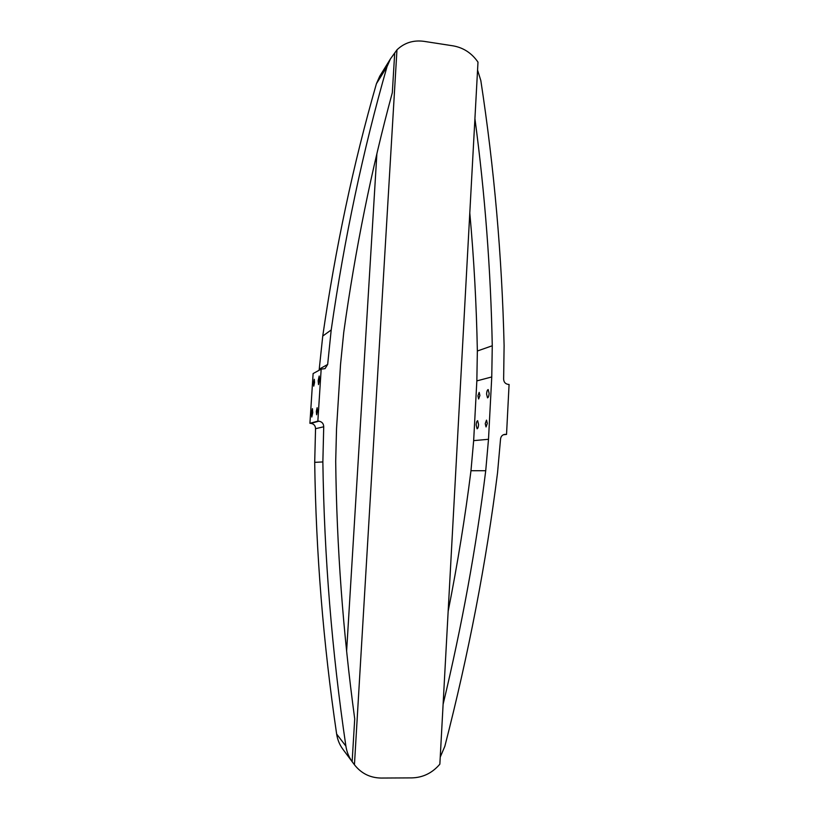 <?xml version="1.0" encoding="UTF-8"?>
<svg xmlns="http://www.w3.org/2000/svg" width="819" height="819" viewBox="0 0 819 819"><rect width="100%" height="100%" fill="white"/><g stroke="black" fill="none" stroke-linecap="round" stroke-linejoin="round"><path stroke-width="1.23" d="M485.237 423.679L486.517 420.127L487.315 423.392L486.036 426.945L485.237 423.679M477.917 395.894L479.166 392.362L479.893 395.454L478.644 398.986L477.917 395.894M486.568 393.99C486.803 391.287 487.336 389.813 488.175 389.568L489.117 393.427C488.882 396.13 488.339 397.604 487.51 397.85L486.568 393.99M476.156 424.907C476.382 422.328 476.873 420.925 477.651 420.7L478.572 424.58C478.347 427.17 477.846 428.572 477.078 428.798L476.156 424.907M312.745 412.602L312.408 408.62L311.455 413.032L311.793 417.014L312.745 412.602M319.533 379.985L319.185 376.034L318.161 380.671L318.509 384.623L319.533 379.985M317.434 411.056L317.127 407.708L316.308 411.425L316.615 414.772L317.434 411.056M314.557 382.453L314.291 379.279L313.493 382.975L313.759 386.148L314.557 382.453M394.676 53.532L392.321 92.69C371.478 169.42 355.282 249.324 343.734 332.422L340.54 364.414L336.527 428.787L335.698 461.373C336.701 546.949 343.038 632.78 354.719 718.857L352.139 761.67C348.853 757.073 346.775 751.903 345.894 746.14C331.9 651.197 324.222 556.459 322.86 461.947L323.72 426.771C323.607 423.587 322 421.734 318.888 421.191L317.854 421.12L321.171 369.134L325.02 368.632L327.661 364.465L331.204 329.955C344.369 238.278 362.981 150.522 387.018 66.667L390.448 58.886L396.969 49.836C404.381 42.762 413.37 39.936 423.935 41.339L453.071 45.844C463.452 47.686 471.754 53.122 477.989 62.131L439.854 764.168C432.33 772.982 423.044 777.548 412.008 777.886L381.122 778.05C370.137 777.866 361.24 773.433 354.443 764.762L396.969 49.836M469.799 213.001C473.945 258.712 476.474 304.709 477.354 351.003L476.842 380.896L473.658 440.632L470.976 470.72C465.131 517.26 457.524 564.117 448.157 611.291M354.443 764.762L342.618 748.883C339.465 744.491 337.479 739.547 336.64 734.039C323.28 643.294 315.97 552.733 314.701 462.346L315.54 428.706C315.428 425.655 313.892 423.884 310.903 423.372L309.92 423.3L313.114 373.566L321.171 369.134M390.448 58.886L379.719 76.239L376.423 83.712C353.296 164.189 335.411 248.3 322.747 336.056L319.123 370.26M477.559 70.076L480.825 80.538C494.195 167.854 501.955 256.183 504.105 345.536L503.634 379.023C503.767 382.063 505.272 383.855 508.138 384.387L509.08 384.469L506.531 434.428L504.811 434.367C502.303 434.817 500.88 436.384 500.542 439.045L497.542 472.758C486.21 562.612 468.642 653.797 444.84 746.293L440.233 757.125M476.842 380.896L491.758 376.955L492.27 345.761C490.724 269.287 484.94 193.571 474.918 118.612M491.758 376.955L488.503 439.291L485.728 470.71C476.177 547.635 461.977 625.491 443.11 704.279M352.139 761.67L354.156 764.362M309.92 423.3L317.854 421.12M503.429 434.735L506.531 434.428M346.611 651.207L376.883 153.696M470.976 470.72L485.728 470.71M477.354 351.003L492.27 345.761M336.64 734.039L345.894 746.14M314.701 462.346L322.86 461.947M315.54 428.706L323.72 426.771M310.903 423.372L318.888 421.191M504.054 434.51L505.579 434.357M473.658 440.632L488.503 439.291M376.423 83.712L387.018 66.667M322.747 336.056L331.204 329.955M319.338 369.093L327.661 364.465"/></g></svg>
